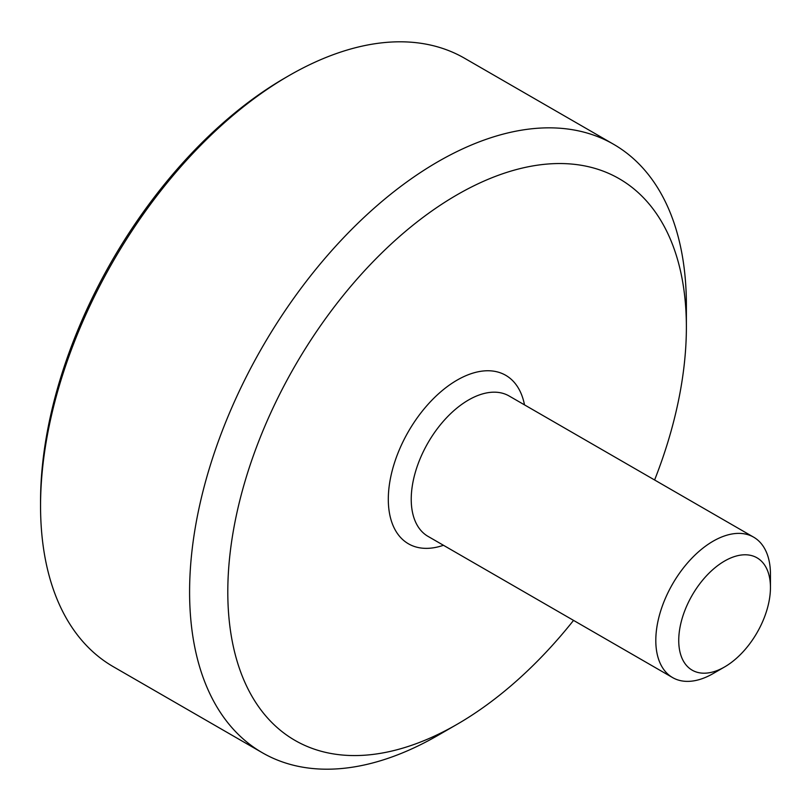 <?xml version="1.0" encoding="UTF-8"?>
<svg xmlns="http://www.w3.org/2000/svg" width="811" height="811" viewBox="0 0 811 811"><rect width="100%" height="100%" fill="white"/><g stroke="black" fill="none" stroke-linecap="round" stroke-linejoin="round"><path stroke-width="1.22" d="M770.45 587.519L770.45 574.279A81.07 46.805 120 0 0 753.662 537.176A81.07 46.805 120 0 0 691.195 558.891A81.07 46.805 120 0 0 655.805 640.467A81.07 46.805 120 0 0 672.593 677.58A81.07 46.805 120 0 0 713.133 673.566L724.598 666.946A64.85 37.438 -60 0 1 678.736 640.467A64.85 37.438 -60 0 1 724.588 561.04A64.85 37.438 -60 0 1 770.45 587.519A64.85 37.438 -60 0 1 724.598 666.946M686.38 327.178L686.38 305.108A351.285 202.811 120 0 0 613.623 144.297A351.285 202.811 120 0 0 342.921 238.414A351.285 202.811 120 0 0 189.592 591.929A351.285 202.811 120 0 0 262.338 752.74A351.285 202.811 120 0 0 437.991 735.344L457.09 724.314A324.258 187.209 -60 0 1 227.8 591.929A324.258 187.209 -60 0 1 457.09 194.792A324.258 187.209 -60 0 1 686.38 327.178A324.258 187.209 -60 0 1 654.609 479.98M573.539 620.395A324.258 187.209 -60 0 1 457.09 724.314M262.338 752.74L113.307 666.703A351.285 202.811 -60 0 1 40.55 505.892A351.285 202.811 -60 0 1 288.939 75.656A351.285 202.811 -60 0 1 464.581 58.26L613.623 144.297M288.939 75.656L285.117 77.866A345.881 199.699 120 0 0 40.55 501.472L40.55 505.892M672.593 677.58L428.026 536.375A81.07 46.805 -60 0 1 411.228 499.272A81.07 46.805 -60 0 1 468.555 399.985A81.07 46.805 -60 0 1 509.085 395.971L753.662 537.176M443.445 545.286A97.279 56.162 -60 0 1 388.307 499.272A97.279 56.162 -60 0 1 457.09 380.126A97.279 56.162 -60 0 1 524.504 404.871"/></g></svg>
